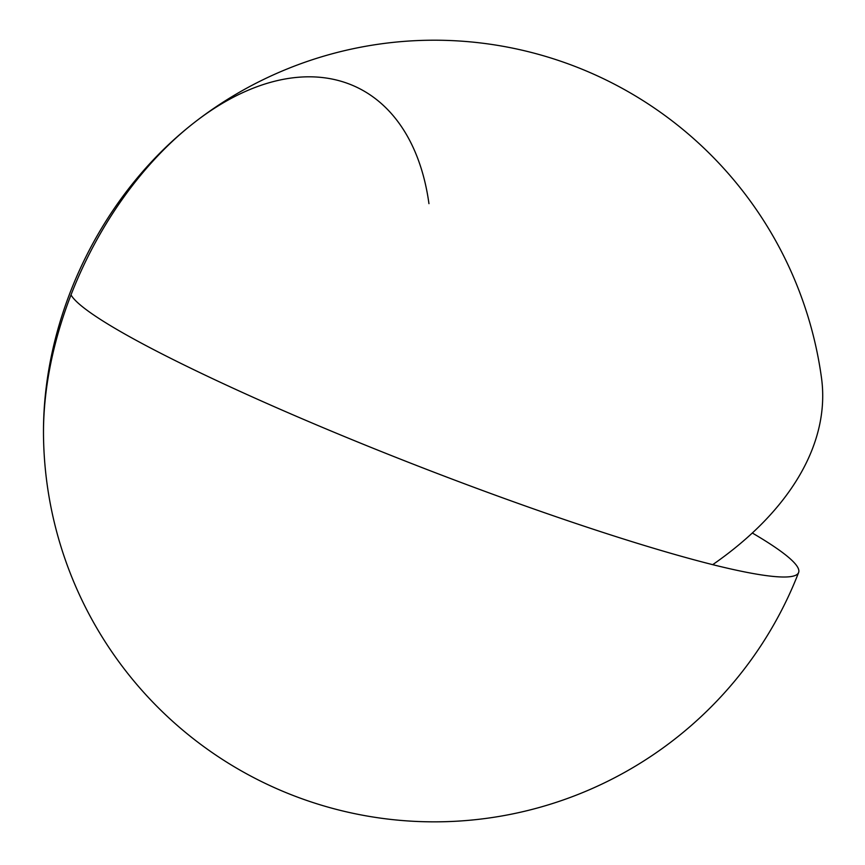 <?xml version="1.0" encoding="UTF-8"?>
<svg xmlns="http://www.w3.org/2000/svg" width="865" height="865" viewBox="0 0 865 865"><rect width="100%" height="100%" fill="white"/><g stroke="black" fill="none" stroke-linecap="round" stroke-linejoin="round"><path stroke-width="1.3" d="M798.6 572.565A390.829 390.829 0 0 1 43.52 436.922L43.52 436.922A276.357 169.378 -64.4 0 1 71.006 294.911A276.357 169.378 -64.4 0 1 194.474 122.441A390.829 390.829 0 0 1 821.48 377.778A390.829 226.479 -7.8 0 1 712.706 564.661A390.829 38.547 21.2 0 0 798.6 572.565A390.829 38.547 21.2 0 0 752.312 533.002M43.52 436.922C41.693 318.158 100.664 195.306 194.474 122.441L194.474 122.441A276.357 169.378 -64.4 0 1 428.954 203.653M712.706 564.661A390.829 38.547 -158.8 0 1 198.928 372.166A390.829 38.547 -158.8 0 1 71.006 294.911"/></g></svg>

